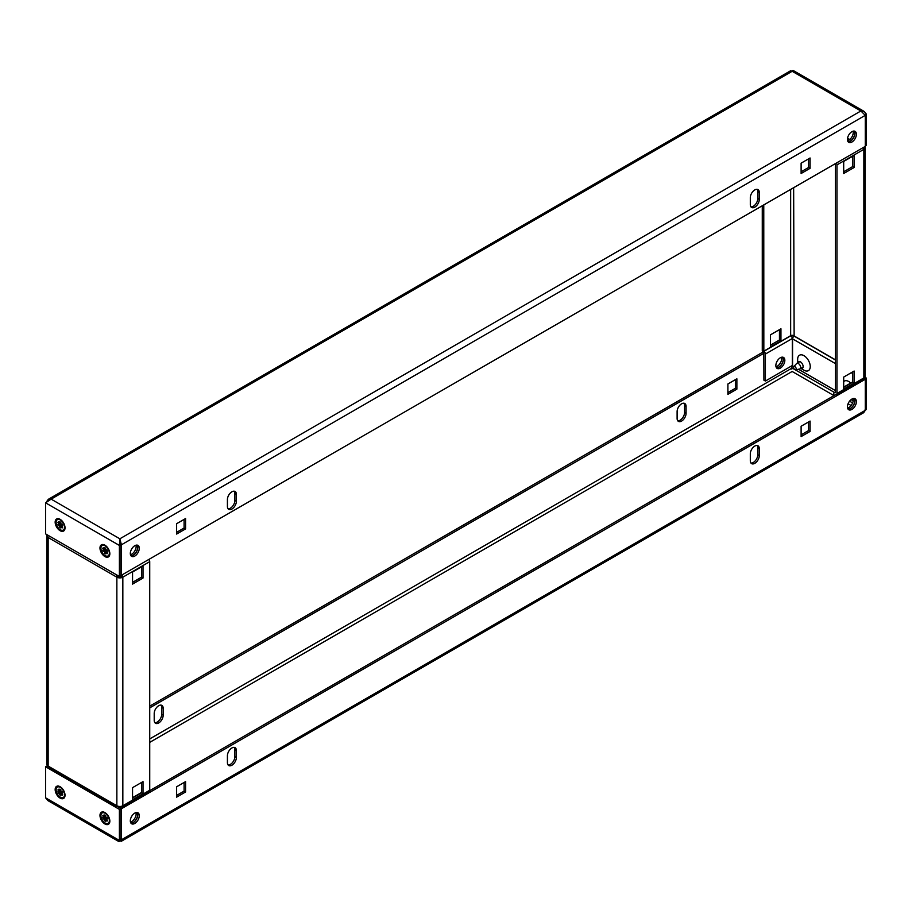 <?xml version="1.0" encoding="UTF-8"?>
<svg xmlns="http://www.w3.org/2000/svg" width="912" height="912" viewBox="0 0 912 912"><rect width="100%" height="100%" fill="white"/><g stroke="black" fill="none" stroke-linecap="round" stroke-linejoin="round"><path stroke-width="1.37" d="M854.236 398.487A6.338 3.659 -60 0 1 854.327 403.663A6.338 3.659 -60 0 1 850.417 408.565A6.338 3.659 -60 0 1 848.08 409.157M851.911 399.068A6.338 3.659 -60 0 1 855.08 398.761A6.338 3.659 -60 0 1 856.049 403.834A6.338 3.659 -60 0 1 851.911 409.42A6.338 3.659 -60 0 1 848.741 409.739A6.338 3.659 -60 0 1 847.772 404.654A6.338 3.659 -60 0 1 851.911 399.068M137.119 812.512A6.338 3.659 -60 0 1 137.21 817.688A6.338 3.659 -60 0 1 133.3 822.59A6.338 3.659 -60 0 1 130.963 823.171M134.794 813.094A6.338 3.659 -60 0 1 137.963 812.786A6.338 3.659 -60 0 1 138.932 817.859A6.338 3.659 -60 0 1 134.794 823.445A6.338 3.659 -60 0 1 131.624 823.764A6.338 3.659 -60 0 1 130.655 818.68A6.338 3.659 -60 0 1 134.794 813.094M757.131 445.489A6.338 3.659 -60 0 1 757.792 447.803L757.792 454.712A6.338 3.659 -60 0 1 753.301 462.475A6.338 3.659 -60 0 1 750.975 463.057M754.794 463.33A6.338 3.659 -60 0 1 751.625 463.649A6.338 3.659 -60 0 1 750.314 460.742L750.314 453.845A6.338 3.659 -60 0 1 753.084 447.461A6.338 3.659 -60 0 1 757.963 445.763A6.338 3.659 -60 0 1 759.286 448.67L759.286 455.567A6.338 3.659 -60 0 1 754.794 463.33M234.236 747.384A6.338 3.659 -60 0 1 234.886 749.698L234.886 756.595A6.338 3.659 -60 0 1 230.405 764.359A6.338 3.659 -60 0 1 228.068 764.951M231.899 765.225A6.338 3.659 -60 0 1 228.73 765.544A6.338 3.659 -60 0 1 227.419 762.637L227.419 755.74A6.338 3.659 -60 0 1 230.189 749.356A6.338 3.659 -60 0 1 235.068 747.658A6.338 3.659 -60 0 1 236.379 750.565L236.379 757.462A6.338 3.659 -60 0 1 231.899 765.225M781.527 357.253A6.338 3.659 -60 0 1 777.206 366.293A6.338 3.659 -60 0 1 776.021 366.795M776.465 367.764A6.338 3.659 120 0 0 778.7 367.16A6.338 3.659 120 0 0 782.587 357.162M683.932 403.229A6.338 3.659 -60 0 1 684.581 405.544L684.581 412.441A6.338 3.659 -60 0 1 680.101 420.204A6.338 3.659 -60 0 1 677.764 420.797M677.114 418.483A6.338 3.659 120 0 0 678.425 421.378A6.338 3.659 120 0 0 681.595 421.07A6.338 3.659 120 0 0 686.075 413.307L686.075 406.41A6.338 3.659 120 0 0 684.764 403.503A6.338 3.659 120 0 0 679.873 405.202A6.338 3.659 120 0 0 677.114 411.586L677.114 418.483M161.025 705.124A6.338 3.659 -60 0 1 161.686 707.438L161.686 714.335A6.338 3.659 -60 0 1 157.206 722.099A6.338 3.659 -60 0 1 154.869 722.692M154.208 720.377A6.338 3.659 120 0 0 155.53 723.273A6.338 3.659 120 0 0 158.699 722.965A6.338 3.659 120 0 0 163.18 715.202L163.18 708.293A6.338 3.659 120 0 0 161.869 705.398A6.338 3.659 120 0 0 156.978 707.096A6.338 3.659 120 0 0 154.208 713.469L154.208 720.377M60.089 786.703A6.977 4.024 -120 0 0 55.165 789.553A6.977 4.024 -120 0 0 60.089 798.091A6.977 4.024 -120 0 0 65.026 795.241A6.977 4.024 -120 0 0 60.089 786.703L60.089 786.703M104.914 812.581A6.977 4.024 -120 0 0 99.978 815.431A6.977 4.024 -120 0 0 104.914 823.969A6.977 4.024 -120 0 0 109.839 821.119A6.977 4.024 -120 0 0 104.914 812.581L104.914 812.581M120.897 808.522L120.897 839.576L119.404 840.442L119.404 809.389L120.897 808.522L117.431 806.527M48.769 766.878L47.093 765.92L45.6 766.775L119.404 809.389M119.848 840.362L119.005 841.639L119.404 840.442L45.6 797.829L45.6 766.775M120.897 839.576L119.7 840.271M45.6 797.829L47.743 800.497L119.005 841.639M792.072 365.655L791.821 369.121M47.242 765.316L48.518 766.308M149.728 707.872L763.914 353.275M149.728 706.139L762.888 352.135M736.873 389.15L736.873 378.799L727.901 383.975L727.901 394.326L736.873 389.15L735.38 388.295L727.901 392.605M735.38 379.666L735.38 388.295M791.65 336.688L792.95 337.44M863.812 378.343L864.907 378.982L866.4 378.115L864.758 377.169M791.297 336.254L792.596 335.502L793.93 336.266M864.907 410.024L866.4 409.169L866.4 378.115M866.4 409.169L865.214 410.571M121.25 841.32L863.698 412.669L865.283 410.332L121.421 839.792L121.25 841.32L119.848 840.704M119.928 838.926L121.421 839.792L121.421 808.739L119.928 807.884L121.706 806.846M121.421 808.739L865.283 379.278L863.789 378.423M835.837 394.554L149.671 790.704M184.099 782.473L184.099 791.103L176.62 795.412M185.592 791.969L176.62 797.145L176.62 786.794L185.592 781.618L185.592 791.969L184.099 791.103M808.579 421.937L808.579 430.555L801.112 434.864M810.073 431.422L801.112 436.597L801.112 426.246L810.073 421.07L810.073 431.422L808.579 430.555M865.283 379.278L865.283 410.332M137.119 545.114A6.338 3.659 -60 0 1 137.21 550.289A6.338 3.659 -60 0 1 133.3 555.191A6.338 3.659 -60 0 1 130.963 555.784M134.794 556.058A6.338 3.659 -60 0 1 131.624 556.366A6.338 3.659 -60 0 1 130.655 551.293A6.338 3.659 -60 0 1 134.794 545.707A6.338 3.659 -60 0 1 137.963 545.387A6.338 3.659 -60 0 1 138.932 550.472A6.338 3.659 -60 0 1 134.794 556.058M854.236 131.089A6.338 3.659 -60 0 1 854.327 136.276A6.338 3.659 -60 0 1 850.417 141.166A6.338 3.659 -60 0 1 848.08 141.759M851.911 142.033A6.338 3.659 -60 0 1 848.741 142.34A6.338 3.659 -60 0 1 847.772 137.267A6.338 3.659 -60 0 1 851.911 131.681A6.338 3.659 -60 0 1 855.08 131.362A6.338 3.659 -60 0 1 856.049 136.447A6.338 3.659 -60 0 1 851.911 142.033M234.236 491.203A6.338 3.659 -60 0 1 234.886 493.517L234.886 500.414A6.338 3.659 -60 0 1 232.606 506.251A6.338 3.659 -60 0 1 228.068 508.771M231.899 491.796A6.338 3.659 -60 0 1 235.068 491.477A6.338 3.659 -60 0 1 236.379 494.384L236.379 501.281A6.338 3.659 -60 0 1 233.62 507.665A6.338 3.659 -60 0 1 228.73 509.363A6.338 3.659 -60 0 1 227.419 506.456L227.419 499.559A6.338 3.659 -60 0 1 231.899 491.796M757.131 189.308A6.338 3.659 -60 0 1 757.792 191.623L757.792 198.531A6.338 3.659 -60 0 1 755.501 204.356A6.338 3.659 -60 0 1 750.975 206.876M754.794 189.901A6.338 3.659 -60 0 1 757.963 189.582A6.338 3.659 -60 0 1 759.286 192.489L759.286 199.386A6.338 3.659 -60 0 1 756.515 205.77A6.338 3.659 -60 0 1 751.625 207.469A6.338 3.659 -60 0 1 750.314 204.562L750.314 197.665A6.338 3.659 -60 0 1 754.794 189.901M60.089 519.304A6.977 4.024 -120 0 0 55.165 522.154A6.977 4.024 -120 0 0 60.089 530.693A6.977 4.024 -120 0 0 65.026 527.843A6.977 4.024 -120 0 0 60.089 519.304L60.089 519.304M104.914 545.182A6.977 4.024 -120 0 0 99.978 548.032A6.977 4.024 -120 0 0 104.914 556.571A6.977 4.024 -120 0 0 109.839 553.721A6.977 4.024 -120 0 0 104.914 545.182L104.914 545.182M864.907 115.037L866.4 114.171L866.4 145.225L865.283 145.874M120.897 575.552L865.283 146.387L865.283 115.334L860.871 110.979L864.257 111.503L792.995 70.361L792.152 71.296L790.75 70.68L48.302 499.331L51.129 499.126L45.6 502.831L45.6 533.885L119.404 576.498L120.897 575.632L120.897 544.578L119.848 538.798L121.421 544.795L119.928 543.94L119.848 540.531M864.257 111.503L866.4 114.171M46.786 501.429L48.302 499.331M45.6 502.831L119.404 545.444L119.404 576.498M119.848 538.798L860.871 110.979L792.152 71.296L51.129 499.126L119.848 538.798L119.404 545.444L120.897 544.578M801.112 173.508L801.112 163.168L810.073 157.993L810.073 168.332L801.112 173.508M810.073 168.332L808.579 167.477L801.112 171.787M808.579 158.848L808.579 167.477M176.62 534.056L176.62 523.705L185.592 518.529L185.592 528.88L176.62 534.056M185.592 528.88L184.099 528.025L176.62 532.334M184.099 519.395L184.099 528.025M121.421 575.848L121.421 544.795L865.283 115.334M137.028 812.501A6.338 3.659 -60 0 1 137.632 814.735A6.338 3.659 -60 0 1 130.906 823.103M135.979 812.592A6.338 3.659 -60 0 1 136.139 813.869A6.338 3.659 -60 0 1 130.473 822.134M137.028 545.102A6.338 3.659 -60 0 1 137.632 547.337A6.338 3.659 -60 0 1 130.906 555.704M135.979 545.205A6.338 3.659 -60 0 1 136.139 546.482A6.338 3.659 -60 0 1 130.473 554.747M141.52 782.473L141.52 792.824L132.548 798M141.52 566.831L141.52 577.182L132.548 582.358M121.193 807.143L121.273 806.675A2.223 1.277 -120 0 0 122.379 806.778L149.272 791.251A2.223 1.277 60 0 0 149.728 790.237L149.728 561.655L122.835 577.182A2.223 1.277 -120 0 0 122.219 575.392M143.013 793.691L143.013 781.618L132.548 787.649L132.548 799.733L143.013 793.691L141.52 792.824M143.013 578.048L143.013 565.976L132.548 572.006L132.548 584.09L143.013 578.048L141.52 577.182M121.342 576.327A2.109 1.22 -0 0 1 118.355 576.327L116.861 577.182A4.229 2.44 -0 0 0 122.835 577.182L121.273 576.19A2.223 1.277 60 0 1 120.703 575.746M122.379 806.778A2.223 1.277 -120 0 0 122.835 805.763A4.229 2.44 180 0 1 116.861 805.763L116.291 805.433A2.223 1.277 120 0 0 116.759 806.459A2.223 1.277 120 0 0 117.865 806.345L117.944 806.824M47.242 534.831A4.229 2.44 -0 0 0 46.9 535.789A4.229 2.44 -0 0 0 48.142 537.51L48.712 537.841A2.223 1.277 -60 0 1 49.328 536.039M116.759 806.459L49.168 767.437A2.223 1.277 -60 0 1 48.712 766.411L48.142 766.091A4.229 2.44 180 0 1 46.9 764.359L46.9 535.789M116.918 575.062A2.223 1.277 120 0 0 116.291 576.863L48.712 537.841M119.438 807.679L119.438 806.47M149.112 559.865A2.223 1.277 60 0 1 149.728 561.655M119.7 806.482L119.7 807.838M850.736 383.04A8.903 5.141 -120 0 0 848.776 381.535A8.903 5.141 -120 0 0 843.691 381.581M797.692 362.885A3.876 2.234 60 0 1 800.394 361.825L800.394 361.825A3.876 2.234 60 0 1 803.13 366.567A3.876 2.234 60 0 1 800.861 368.368L803.951 370.204A8.903 5.141 -120 0 0 810.244 366.567A8.903 5.141 -120 0 0 803.951 355.657A8.903 5.141 -120 0 0 797.658 359.294L797.658 362.908M776.522 367.832A6.338 3.659 120 0 0 781.048 365.313A6.338 3.659 120 0 0 783.34 359.488A6.338 3.659 120 0 0 782.678 357.162M784.833 360.343A6.338 3.659 120 0 0 783.511 357.447A6.338 3.659 120 0 0 778.631 359.146A6.338 3.659 120 0 0 775.861 365.518A6.338 3.659 120 0 0 777.172 368.425A6.338 3.659 120 0 0 782.063 366.727A6.338 3.659 120 0 0 784.833 360.343M853.096 398.578A6.338 3.659 -60 0 1 853.256 399.855A6.338 3.659 -60 0 1 847.59 408.109M854.145 398.476A6.338 3.659 -60 0 1 854.749 400.71A6.338 3.659 -60 0 1 848.023 409.078M853.096 131.18A6.338 3.659 -60 0 1 853.256 132.457A6.338 3.659 -60 0 1 847.59 140.722M854.145 131.077A6.338 3.659 -60 0 1 854.749 133.323A6.338 3.659 -60 0 1 848.023 141.679M852.652 371.902L852.652 382.253L843.691 387.429M852.652 156.26L852.652 166.611L843.691 171.787M835.187 163.761A2.223 1.277 60 0 0 835.403 163.898L835.472 392.605M863.242 147.562A2.223 1.277 60 0 1 863.858 149.363L836.965 164.89L836.965 393.471A2.223 1.277 -120 0 1 836.509 394.486A2.223 1.277 -120 0 1 835.403 394.372L835.324 394.85M854.145 371.036L854.145 383.12L843.691 389.15L843.691 377.078L854.145 371.036M854.145 155.405L854.145 167.477L843.691 173.508L843.691 161.435L854.145 155.405M770.48 346.891L780.946 340.849L780.946 328.776L770.48 334.818L770.48 346.891M765.407 354.05L792.3 338.523L792.3 365.518L765.407 381.045L765.407 354.05A2.223 1.277 60 0 0 763.834 351.337L763.766 204.995M765.407 381.045L763.914 380.179L763.834 353.058A2.223 1.277 -120 0 1 762.272 350.345L762.272 205.861M779.452 329.642L779.452 339.994L770.48 345.169M793.885 366.613L792.562 365.849L792.562 338.854A2.223 1.277 120 0 1 794.135 336.129L793.645 187.747M792.3 338.523A2.223 1.277 -120 0 0 790.727 335.81L790.658 335.673A2.109 1.22 180 0 1 793.645 335.673M836.965 393.471L863.858 377.944L863.858 149.363A4.229 2.44 0 0 0 865.1 147.641L865.1 376.211A4.229 2.44 180 0 1 863.858 377.944A2.223 1.277 60 0 1 863.402 378.959L836.509 394.486M865.1 147.641A4.229 2.44 0 0 0 864.758 146.684M853.176 400.847L851.09 399.638M835.472 390.621L798.456 369.246M836.965 164.89A2.223 1.277 -120 0 0 836.35 163.088M835.472 391.852L834.286 392.536A2.223 1.277 60 0 0 833.83 393.551L833.83 395.705M834.286 392.536A2.223 1.277 60 0 1 835.403 392.65M854.145 167.477L852.652 166.611M780.946 340.849L779.452 339.994M854.145 383.12L852.652 382.253M793.6 367.399A1.847 1.072 -120 0 0 794.295 369.132A1.847 1.072 -120 0 0 795.64 369.827A1.847 1.072 -120 0 0 796.222 368.904A1.847 1.072 -120 0 0 795.298 366.932A1.847 1.072 -120 0 0 793.828 366.681A1.847 1.072 -120 0 0 793.6 367.399M793.828 366.681L796.541 363.614A3.169 1.835 60 0 1 796.814 363.398A3.169 1.835 60 0 1 799.254 364.241A3.169 1.835 60 0 1 800.633 367.433A3.169 1.835 60 0 1 799.984 368.881A3.169 1.835 60 0 1 799.653 369.007L795.64 369.827M107.08 817.471L104.606 818.999L104.606 820.686L105.667 821.29L105.667 819.614L106.75 818.885L105.746 819.603L107 821.176L107.536 820.424L106.271 818.851A1.607 0.923 -120 0 0 106.271 818.805A1.607 0.923 -120 0 0 106.271 818.748L107.331 818.098M105.279 812.809A5.974 3.443 -120 0 0 102.634 812.695A5.974 3.443 -120 0 0 102.406 812.854M109.36 820.583A5.974 3.443 -120 0 0 106.75 814.576A5.974 3.443 -120 0 0 102.155 812.98A5.974 3.443 -120 0 0 100.913 815.704A5.974 3.443 -120 0 0 103.523 821.712A5.974 3.443 -120 0 0 108.118 823.308A5.974 3.443 -120 0 0 109.36 820.583M105.689 816.149L104.606 816.673L104.606 814.986L105.667 815.602L105.667 817.289A1.607 0.923 -120 0 1 105.746 817.38L107 817.266L107.536 818.634L106.271 818.748L104.606 820.686M105.667 816.616L102.737 817.654L103.261 819.022L106.898 817.277M106.294 818.737L107.183 817.711M105.689 818.269L103.261 819.022M107 821.176L107.445 820.31M105.165 816.901L104.002 817.437L102.737 815.864L103.261 815.111L104.527 816.685A1.607 0.923 -120 0 1 104.606 816.673M102.737 815.864L103.843 815.83M108.357 823.16A5.974 3.443 -120 0 0 108.608 823.034A5.974 3.443 -120 0 0 109.828 820.686M62.267 791.593L59.782 793.121L59.782 794.808L60.842 795.424L60.842 793.736L61.936 793.007L60.922 793.725L62.187 795.298L62.711 794.546L61.457 792.973A1.607 0.923 -120 0 0 61.457 792.927A1.607 0.923 -120 0 0 61.457 792.87L62.506 792.22M60.466 786.931A5.974 3.443 -120 0 0 57.821 786.817A5.974 3.443 -120 0 0 57.581 786.976M64.535 794.705A5.974 3.443 -120 0 0 61.936 788.698A5.974 3.443 -120 0 0 57.331 787.102A5.974 3.443 -120 0 0 56.099 789.826A5.974 3.443 -120 0 0 58.699 795.834A5.974 3.443 -120 0 0 63.304 797.441A5.974 3.443 -120 0 0 64.535 794.705M60.876 790.271L59.782 790.795L59.782 789.119L60.842 789.724L60.842 791.411A1.607 0.923 -120 0 1 60.922 791.502L62.187 791.388L62.711 792.756L61.457 792.87L59.782 794.808M60.842 790.738L57.912 791.776L58.448 793.144L62.073 791.399M61.48 792.859L62.358 791.844M60.876 792.391L58.448 793.144M62.187 795.298L62.632 794.432M60.34 791.023L59.177 791.559L57.912 789.986L58.448 789.233L59.713 790.807A1.607 0.923 -120 0 1 59.782 790.795M57.912 789.986L59.029 789.952M63.532 797.282A5.974 3.443 -120 0 0 63.783 797.156A5.974 3.443 -120 0 0 65.003 794.808M107.08 550.073L104.606 551.6L104.606 553.288L105.667 553.903L105.667 552.216L106.75 551.486L105.746 552.205L107 553.778L107.536 553.025L106.271 551.452A1.607 0.923 -120 0 0 106.271 551.407A1.607 0.923 -120 0 0 106.271 551.35L107.331 550.711M105.279 545.41A5.974 3.443 -120 0 0 102.634 545.296A5.974 3.443 -120 0 0 102.406 545.456M109.36 553.185A5.974 3.443 -120 0 0 106.75 547.177A5.974 3.443 -120 0 0 102.155 545.581A5.974 3.443 -120 0 0 100.913 548.317A5.974 3.443 -120 0 0 103.523 554.314A5.974 3.443 -120 0 0 108.118 555.921A5.974 3.443 -120 0 0 109.36 553.185M105.689 548.75L104.606 549.286L104.606 547.599L105.667 548.203L105.667 549.89A1.607 0.923 -120 0 1 105.746 549.993L107 549.879L107.536 551.247L106.271 551.35L104.606 553.288M105.667 549.218L102.737 550.255L103.261 551.623L106.898 549.879M106.294 551.338L107.183 550.324M105.689 550.871L103.261 551.623M107 553.778L107.445 552.911M105.165 549.514L104.002 550.039L102.737 548.465L103.261 547.713L104.527 549.286A1.607 0.923 -120 0 1 104.606 549.286M102.737 548.465L103.843 548.443M108.357 555.761A5.974 3.443 -120 0 0 108.608 555.636A5.974 3.443 -120 0 0 109.828 553.288M59.029 522.565L57.912 522.599L59.177 524.172A1.607 0.923 -120 0 0 59.177 524.218A1.607 0.923 -120 0 0 59.177 524.263L60.842 523.34M63.532 529.883A5.974 3.443 -120 0 0 63.783 529.758A5.974 3.443 -120 0 0 65.003 527.41M56.099 522.439A5.974 3.443 -120 0 0 58.699 528.447A5.974 3.443 -120 0 0 63.304 530.043A5.974 3.443 -120 0 0 64.535 527.307A5.974 3.443 -120 0 0 61.936 521.299A5.974 3.443 -120 0 0 57.331 519.703A5.974 3.443 -120 0 0 56.099 522.439M60.876 522.884L59.782 523.408L59.782 521.721L60.842 522.337L60.842 524.012A1.607 0.923 -120 0 1 60.922 524.115L62.187 524.001L62.711 525.369L61.457 525.483L62.506 524.833M59.782 527.41L61.457 525.494A1.607 0.923 -120 0 1 61.457 525.574L62.711 527.147L62.187 527.911L60.922 526.338L61.936 525.608L60.842 526.338L60.842 528.025L59.782 527.41L59.782 525.722L62.073 524.012M60.876 525.004L58.448 525.745L57.912 524.377L59.177 524.263M61.48 525.46L62.358 524.446M58.448 525.745L62.141 524.161M59.177 524.172L60.34 523.636M57.912 522.599L58.448 521.835L59.713 523.408A1.607 0.923 -120 0 1 59.782 523.408M62.187 527.911L62.632 527.045M60.466 519.544A5.974 3.443 -120 0 0 57.821 519.418A5.974 3.443 -120 0 0 57.581 519.578M149.728 742.368L792.152 371.469L833.83 395.534M848.08 403.765L851.101 405.509M792.072 368.06L149.728 738.914M163.18 715.202L161.686 714.335M163.18 708.293L161.686 707.438M686.075 413.307L684.581 412.441M686.075 406.41L684.581 405.544M852.595 402.922L849.574 401.177M834.446 392.445L795.218 369.793M794.603 369.44L792.072 367.981M236.379 757.462L234.886 756.595M236.379 750.565L234.886 749.698M759.286 455.567L757.792 454.712M759.286 448.67L757.792 447.803M236.379 494.384L234.886 493.517M759.286 192.489L757.792 191.623M759.286 199.386L757.792 198.531M236.379 501.281L234.886 500.414M149.728 790.237L122.835 805.763L122.835 577.182M116.291 805.433L48.712 766.411M116.861 805.763L116.861 577.182M48.142 537.51L48.142 766.091M763.766 351.2L790.658 335.673L790.658 189.468M794.204 336.004L835.472 359.83M847.544 138.214L849.779 139.502M794.135 336.129L835.472 360.001M792.562 338.854L835.472 363.626M851.238 372.723L852.652 373.544M763.834 351.337L790.727 335.81M141.52 792.505L132.548 797.681M800.827 368.402L803.951 370.204M849.22 139.935L847.453 138.909M852.652 381.934L843.691 387.11M799.984 368.881L803.084 367.091M796.814 363.398L799.915 361.597"/></g></svg>
